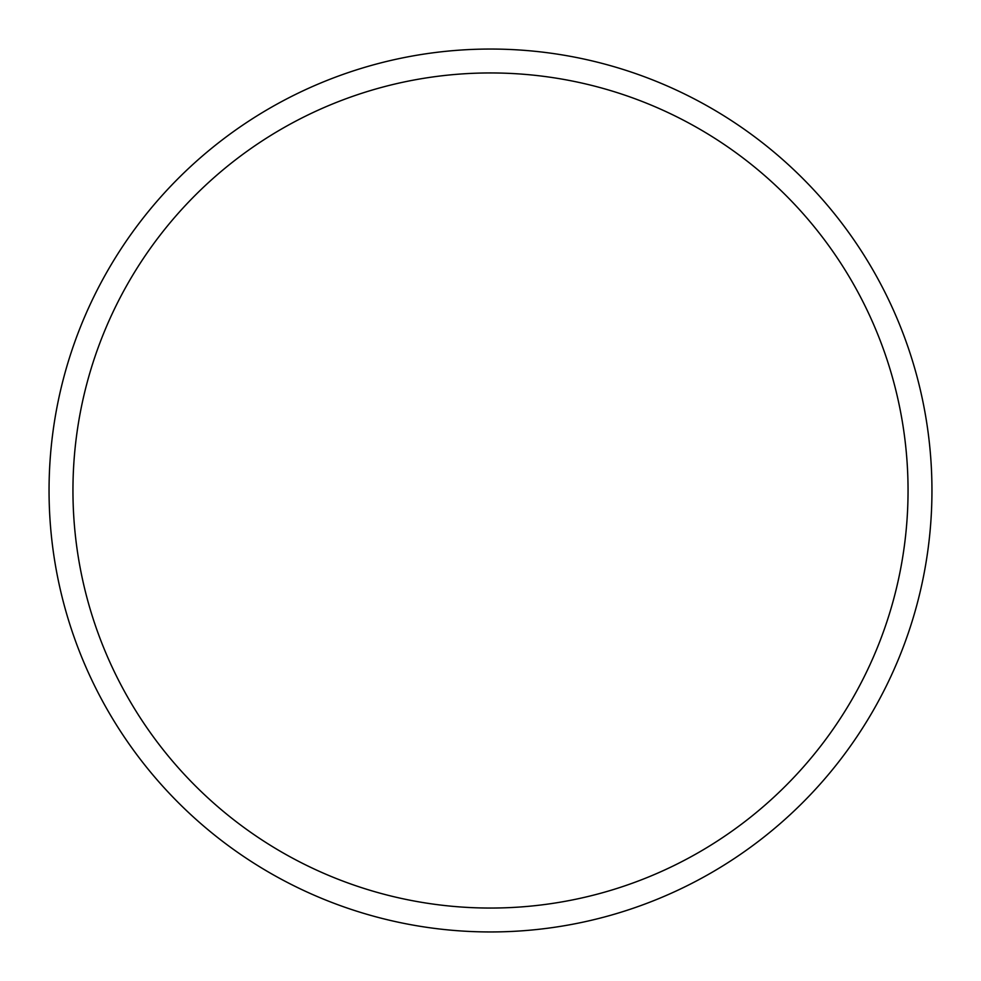 <?xml version="1.0" encoding="UTF-8"?>
<svg xmlns="http://www.w3.org/2000/svg" width="981" height="981" viewBox="0 0 981 981"><rect width="100%" height="100%" fill="white"/><g stroke="black" fill="none" stroke-linecap="round" stroke-linejoin="round"><path stroke-width="1.47" d="M490.5 49.05A441.45 441.45 0 0 1 931.95 490.5A441.45 441.45 0 0 1 490.5 931.95A441.45 441.45 0 0 1 49.05 490.5A441.45 441.45 0 0 1 490.5 49.05M490.5 72.95A417.55 417.55 0 0 1 908.05 490.5A417.55 417.55 0 0 1 490.5 908.05A417.55 417.55 0 0 1 72.95 490.5A417.55 417.55 0 0 1 490.5 72.95"/></g></svg>
